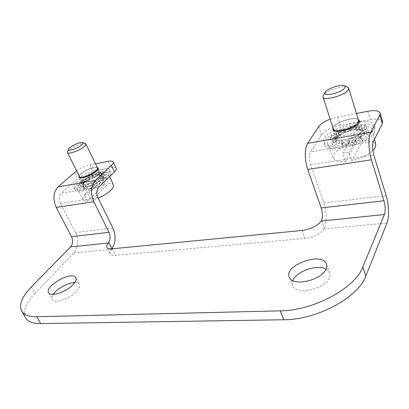 <?xml version="1.0" encoding="UTF-8"?>
<svg xmlns="http://www.w3.org/2000/svg" width="409" height="409" viewBox="0 0 409 409"><rect width="100%" height="100%" fill="white"/><g stroke="black" fill="none" stroke-linecap="round" stroke-linejoin="round"><path stroke-width="0.31" stroke-dasharray="2.04 1.53" d="M333.008 127.874C334.905 122.69 353.657 116.488 358.33 119.576M330.196 119.203L337.64 117.071L356.449 113.441M79.213 176.105C80.374 172.547 93.733 166.166 97.245 167.475M76.56 170.778C80.956 167.838 85.425 165.87 89.954 164.863L95.466 163.799M337.64 117.071L340.273 125.318L370.263 119.76C377.149 118.615 381.265 119.218 382.609 121.58M89.954 164.863L93.007 171.131L111.314 167.741C113.937 167.276 115.563 167.47 116.197 168.324M335.993 135.844L335.631 138.089C336.827 143.109 358.938 137.455 361.725 131.294L362.001 129.259C360.615 124.218 339.081 129.776 335.993 135.844M340.273 125.318C331.254 127.327 325.007 130.461 321.535 134.725L310.579 151.816L373.412 141.361M84.085 180.364C82.526 181.821 81.974 182.925 82.424 183.687C83.518 186.054 95.287 181.918 99.607 177.618C101.069 176.213 101.585 175.149 101.151 174.418C100.006 172.066 88.518 176.09 84.085 180.364M93.007 171.131C87.235 172.47 82.117 174.965 77.644 178.621L61.386 193.283L98.743 187.066M302.108 230.471L305.027 238.421C313.703 237.21 320.042 234.076 324.035 229.02L324.429 228.288C326.965 221.049 326.776 212.624 323.867 203.017L310.625 164.761C309.035 159.362 309.02 155.047 310.579 151.816M31.447 286.893L35.077 293.279L73.825 253.002C78.323 247.205 78.896 240.39 75.537 232.557L60.46 203.477C58.722 199.377 59.029 195.977 61.386 193.283M326.085 269.071L329.444 272.343C330.191 274.015 330.099 275.881 329.168 277.941C324.777 289.296 296.121 295.467 292.716 286.07C291.924 284.429 291.939 282.614 292.767 280.62M74.729 282.542C76.882 282.522 78.349 283.038 79.131 284.086C80.21 285.773 79.458 288.11 76.887 291.096C70.716 298.437 54.975 303.887 52.505 299.598C51.611 298.314 51.866 296.581 53.267 294.403M35.077 293.279C26.299 302.522 22.935 310.329 24.985 316.704M111.923 248.79L111.442 249.398C109.97 251.279 109.586 252.798 110.287 253.963C111.059 255.058 112.726 255.507 115.282 255.308L305.027 238.421M335.206 137.148L332.134 137.69L330.094 137.368C330.17 136.432 331.377 135.676 333.718 135.088L336.776 134.546L339.664 132.301L337.773 131.407C338.57 129.857 340.339 129.121 343.079 129.188L344.654 129.791L349.301 128.242L350.119 126.841C352.185 125.164 354.071 124.679 355.774 125.384L354.905 127.23L358.703 127.255L361.495 125.849C363.724 124.903 365.206 124.771 365.937 125.44L364.537 126.933L361.725 128.349L362.446 129.985L365.656 129.413L367.921 129.771C367.844 130.711 366.612 131.473 364.23 132.051L360.999 132.618L358.085 134.934L360.196 135.921C359.368 137.567 357.507 138.329 354.613 138.211L352.926 137.542L348.11 139.132L347.251 140.63C345.13 142.393 343.187 142.889 341.428 142.122L342.379 140.118L338.601 140.016L335.763 141.448C333.596 142.368 332.164 142.501 331.459 141.841L332.931 140.246L335.748 138.825L335.206 137.148L336.111 139.944L333.044 140.476L331.009 140.149C331.08 139.203 332.287 138.447 334.623 137.864L337.676 137.332L340.559 135.082L339.664 132.301M340.559 135.082L338.662 134.172C339.455 132.618 341.218 131.877 343.964 131.959L345.539 132.572L350.176 131.033L350.994 129.622C353.049 127.94 354.935 127.46 356.638 128.175L355.774 130.031L359.572 130.072L362.359 128.666C364.588 127.731 366.065 127.598 366.796 128.273L365.401 129.771L362.599 131.187L363.32 132.838L366.53 132.276L368.795 132.644C368.719 133.595 367.492 134.357 365.109 134.929L361.883 135.486L358.979 137.807L361.086 138.809C360.268 140.466 358.407 141.228 355.513 141.095L353.826 140.415L349.015 141.995L348.166 143.503C346.05 145.272 344.107 145.762 342.348 144.98L343.289 142.966L339.516 142.848L336.684 144.28C334.521 145.2 333.09 145.323 332.384 144.658L333.851 143.053L336.663 141.637L336.111 139.944M336.663 141.637L335.748 138.825M339.516 142.848L338.601 140.016M343.289 142.966L342.379 140.118M349.015 141.995L348.11 139.132M353.826 140.415L352.926 137.542M358.979 137.807L358.085 134.934M361.883 135.486L360.999 132.618M363.32 132.838L362.446 129.985M362.599 131.187L361.725 128.349M359.572 130.072L358.703 127.255M355.774 130.031L354.905 127.23M350.176 131.033L349.301 128.242M345.539 132.572L344.654 129.791M337.676 137.332L336.776 134.546M374.618 132.066C369.629 143.937 327.031 154.725 324.889 145.083C318.969 134.198 371.183 116.473 375.068 128.344L374.618 132.066M373.754 129.172C368.729 140.977 326.075 151.857 323.964 142.296C318.069 131.509 370.36 113.707 374.215 125.471L373.754 129.172M375.723 144.326C374.312 141.335 369.869 140.169 362.4 140.834L351.858 160.548C360.871 158.416 367.87 155.144 372.85 150.727M345.656 161.494L356.418 141.841C343.049 144.75 330.676 153.385 333.289 158.237C334.705 160.855 338.826 161.938 345.656 161.494L342.829 153.186L349.051 152.184L351.858 160.548M371.433 132.623L371.878 129.413C368.8 118.83 322.456 134.525 327.982 144.055C330.145 152.363 367.037 142.925 371.433 132.623M356.418 141.841L353.938 133.503L359.935 132.45L362.4 140.834M358.877 128.472L359.01 126.499C356.735 121.856 334.715 129.31 336.408 134.096L336.607 134.566C338.299 138.472 356.536 133.549 358.877 128.472M358.545 120.282C356.888 114.755 331.346 123.181 333.233 128.559M347.323 87.056C342.66 85.174 326.771 90.507 323.642 94.939M359.935 132.45L349.051 152.184M353.938 133.503L342.829 153.186M82.858 181.489L80.19 181.714C80.368 180.885 81.452 180.175 83.446 179.577L85.307 179.244L88.17 177.388L87.802 176.754C88.712 175.379 90.067 174.715 91.867 174.761L92.25 175.395L95.537 174.249L96.851 173.027C98.451 171.877 99.694 171.443 100.583 171.729L98.937 173.631L100.772 173.856L103.048 172.741L105.491 172.301L103.82 173.871L101.529 174.991L100.808 176.489L103.625 176.259C103.457 177.097 102.362 177.818 100.328 178.416L98.395 178.759L95.481 180.666L95.89 181.33C94.98 182.777 93.579 183.467 91.688 183.401L91.289 182.721L87.92 183.886L86.539 185.17C84.908 186.361 83.635 186.811 82.73 186.514L84.484 184.474L82.695 184.203L80.389 185.333L78.012 185.768C77.904 185.343 78.487 184.796 79.76 184.127L82.056 183.002L82.858 181.489L83.911 183.605L81.238 183.82C81.411 182.987 82.5 182.276 84.489 181.678L86.35 181.356L89.208 179.495L88.17 177.388M89.208 179.495L88.835 178.856C89.74 177.475 91.089 176.811 92.894 176.867L93.283 177.501L96.56 176.361L97.874 175.139C99.469 173.983 100.711 173.549 101.601 173.84L99.965 175.752L101.8 175.988L104.075 174.873L106.519 174.438L104.847 176.013L102.562 177.133L101.846 178.641L104.663 178.416C104.499 179.265 103.405 179.986 101.376 180.579L99.443 180.916L96.534 182.828L96.948 183.498C96.043 184.95 94.648 185.645 92.756 185.568L92.352 184.878L88.983 186.039L87.613 187.327C85.982 188.523 84.714 188.968 83.804 188.667L85.553 186.622L83.758 186.34L81.452 187.465L79.075 187.895C78.968 187.47 79.55 186.923 80.818 186.248L83.114 185.129L83.911 183.605M83.114 185.129L82.056 183.002M83.758 186.34L82.695 184.203M85.553 186.622L84.484 184.474M88.983 186.039L87.92 183.886M92.352 184.878L91.289 182.721M96.534 182.828L95.481 180.666M99.443 180.916L98.395 178.759M101.846 178.641L100.808 176.489M102.562 177.133L101.529 174.991M101.8 175.988L100.772 173.856M99.965 175.752L98.937 173.631M96.56 176.361L95.537 174.249M93.283 177.501L92.25 175.395M92.894 176.867L91.872 174.771L92.894 176.867M86.35 181.356L85.307 179.244M105.865 180.246C96.463 188.079 76.994 194.255 75.057 190.149C70.026 184.04 107.178 165.711 110.67 172.501C111.314 173.534 110.885 174.996 109.377 176.882M106.805 176.345C98.692 184.556 76.023 192.542 73.978 188.022C68.983 181.974 106.187 163.636 109.653 170.359C110.461 171.719 109.515 173.713 106.805 176.345M113.324 184.817C112.664 183.815 111.079 183.401 108.569 183.59L91.253 200.39L98.14 198.099M87.531 200.957L104.908 184.203C94.259 186.555 80.251 196.504 83.221 199.822C83.881 200.686 85.312 201.064 87.531 200.957L84.193 194.699L87.915 194.101L91.253 200.39M105.946 178.851C108.293 176.555 109.131 174.807 108.457 173.595C105.542 167.532 72.69 183.748 77.301 189.04C79.228 192.956 98.876 186.018 105.946 178.851M104.908 184.203L102.025 177.843L105.691 177.199L108.569 183.59M97.327 175.446C98.518 174.316 98.983 173.442 98.727 172.818L98.595 172.618C96.718 169.96 80.783 177.823 82.531 180.558L82.669 180.758C83.896 182.562 93.692 179.024 97.327 175.446M97.521 168.165L97.383 167.762C95.818 164.617 77.863 173.196 79.351 176.386M85.195 143.421C82.214 142.317 69.372 148.252 67.705 151.509M105.691 177.199L87.915 194.101M102.025 177.843L84.193 194.699M367.717 111.268L370.263 119.76M108.273 161.325L111.314 167.741M310.625 164.761L373.785 154.985M60.46 203.477L97.93 197.68M323.867 203.017L386.137 195.609M75.537 232.557L112.904 228.11M324.035 229.02L387.006 222.987M73.825 253.002L111.442 249.398M74.52 172.363L77.644 178.621M318.795 126.493L321.535 134.725M112.03 248.8L115.282 255.308M321.612 220.282L324.429 228.288M333.044 140.476L332.134 137.69M333.851 143.053L332.931 140.246M336.684 144.28L335.763 141.448M342.42 144.469L341.505 141.611M348.166 143.503L347.251 140.63M355.513 141.095L354.613 138.211M360.687 138.472L359.797 135.589M365.109 134.929L364.23 132.051M366.53 132.276L365.656 129.413M365.401 129.771L364.537 126.933M362.359 128.666L361.495 125.849M356.571 128.615L355.707 125.819M350.994 129.622L350.119 126.841M343.964 131.959L343.079 129.188M339 134.459L338.11 131.688M334.623 137.864L333.718 135.088M364.051 133.907C365.247 130.931 362.164 129.218 356.387 129.495C348.202 130.297 338.289 134.75 335.513 138.876C334.107 141.831 336.863 143.692 342.65 143.528C350.978 142.848 361.5 138.119 364.051 133.907M361.019 132.475L361.147 130.328C358.652 125.272 335.043 133.237 336.868 138.452C337.195 143.493 358.34 138.36 361.019 132.475M82.051 183.927L80.997 181.816M80.818 186.248L79.76 184.127M81.452 187.465L80.389 185.333M84.172 187.905L83.104 185.758M87.613 187.327L86.539 185.17M92.746 185.558L91.682 183.39M96.948 183.498L95.89 181.33M101.376 180.579L100.328 178.416M103.779 178.304L102.736 176.146M104.847 176.013L103.82 173.871M104.075 174.873L103.048 172.741M101.268 174.525L100.251 172.409M97.874 175.139L96.851 173.027M88.835 178.856L87.802 176.754M84.489 181.678L83.446 179.577M101.519 179.623C109.106 172.404 91.856 175.548 84.295 182.624C81.718 185.323 81.918 186.816 84.878 187.087C89.413 186.882 97.562 183.227 101.519 179.623M99.361 178.482C100.798 177.097 101.243 176.074 100.701 175.41C98.651 172.516 81.56 180.962 83.451 183.953C84.121 186.371 95.277 182.557 99.361 178.482M380.068 112.894L380.15 113.17M113.14 161.836L113.262 162.097M107.051 247.522L110.287 253.963M48.799 292.972L52.505 299.598M75.89 278.018L79.131 284.086M289.414 277.547L292.716 286.07M326.648 264.546L329.444 272.343M79.228 177.261L82.424 183.687M98.145 168.196L101.151 174.418M332.88 129.612L335.631 138.089M359.445 120.911L362.001 129.259M336.234 141.003L335.324 138.201M332.384 144.658L331.459 141.841M342.348 144.98L341.428 142.122M361.086 138.809L360.196 135.921M368.795 132.644L367.921 129.771M363.192 132.01L362.323 129.157M366.796 128.273L365.937 125.44M356.638 128.175L355.774 125.384M338.662 134.172L337.773 131.407M331.009 140.149L330.094 137.368M375.068 128.344L374.215 125.471M324.889 145.083L323.964 142.296M374.439 139.341L371.878 129.413M333.289 158.237L327.982 144.055M359.01 126.499L361.224 130.43L358.422 129.73C355.774 129.668 352.169 130.272 347.609 131.55C343.233 133.283 340.094 134.939 338.192 136.529L336.745 138.62L336.408 134.096M359.199 126.974L358.846 123.007M358.657 120.926L358.627 120.543M336.607 134.566L334.521 130.936M79.075 187.895L78.012 185.768M83.804 188.667L82.73 186.514M92.756 185.568L91.688 183.401M104.663 178.416L103.625 176.259M106.519 174.438L105.491 172.301M101.601 173.84L100.583 171.729M81.238 183.82L80.19 181.714M110.67 172.501L109.653 170.359M75.057 190.149L73.978 188.022M109.735 176.54L108.457 173.595M83.221 199.822L77.301 189.04M98.595 172.618L100.997 175.676C100.011 175.804 100.139 174.541 91.718 177.997C82.935 182.644 83.257 184.393 83.318 184.433L82.531 180.558M98.727 172.818L97.863 169.484M82.669 180.758L80.415 177.833"/><path stroke-width="0.61" d="M95.466 163.799L108.273 161.325C110.9 160.839 112.521 161.013 113.14 161.836C113.625 162.654 113.042 163.861 111.386 165.441L95.471 180.369C90.844 185.916 90.287 193.033 93.809 201.709L108.988 232.312C110.553 235.988 110.466 239.342 108.722 242.384L108.252 243.018C106.764 244.884 106.36 246.382 107.051 247.522C107.812 248.595 109.474 249.02 112.03 248.8L302.108 230.471C310.814 229.198 317.185 226.059 321.229 221.039L321.612 220.282C322.737 216.637 322.594 212.527 321.183 207.941L307.732 169.413C304.485 160.446 304.49 147.807 307.67 143.344L318.795 126.493C320.722 123.85 324.526 121.422 330.196 119.203M321.183 207.941L383.964 200.732L371.423 159.796C368.397 150.251 368.074 136.933 370.692 132.347L379.787 115.041L382.349 123.774L382.609 121.58L380.15 113.17M383.964 200.732C385.421 206.192 385.559 210.788 384.394 214.52L362.814 267C355.375 288.079 313.146 310.794 280.252 310.855L36.769 316.719C29.693 316.817 24.862 315.278 22.291 312.093C18.298 305.809 21.35 297.404 31.447 286.893L70.609 246.903C72.894 244.004 73.185 240.579 71.483 236.622L56.212 207.389C52.684 199.101 53.313 192.266 58.093 186.887L76.56 170.778M358.33 119.576L359.363 120.655L359.071 122.649C356.224 128.702 334.03 134.51 332.88 129.612L333.008 127.874M356.449 113.441L367.717 111.268C374.629 110.062 378.744 110.604 380.068 112.894L379.787 115.041M97.245 167.475L98.037 167.976C98.462 168.682 97.935 169.73 96.458 171.12C92.091 175.374 80.287 179.561 79.228 177.261L79.213 176.105M382.349 123.774L373.412 141.361C372.154 144.709 372.277 149.249 373.785 154.985L386.137 195.609C388.928 204.541 389.358 217.358 387.006 222.987L365.835 276.029C358.56 297.333 316.643 319.976 283.841 319.751L40.736 323.596C33.656 323.637 28.809 322.026 26.196 318.78L24.985 316.704M108.722 242.384L111.923 248.79C115.798 242.726 116.125 235.835 112.904 228.11L97.93 197.68C96.192 193.385 96.463 189.848 98.743 187.066L114.484 171.99C116.12 170.389 116.693 169.168 116.197 168.324L113.262 162.097M292.767 280.62C296.09 271.443 317.282 264.035 326.085 269.071M53.267 294.403C56.79 288.744 68.196 282.466 74.729 282.542M326.024 269.209C321.535 280.446 292.752 286.781 289.414 277.547C282.721 265.932 321.346 251.32 326.336 263.687C327.077 265.329 326.97 267.169 326.024 269.209M73.272 284.383C67.02 291.668 51.227 297.174 48.799 292.972C43.507 286.786 71.575 270.661 75.593 277.455C76.652 279.107 75.875 281.418 73.272 284.383M372.85 150.727L375.329 147.557L375.723 144.326L374.439 139.341M333.233 128.559L333.442 129.065C335.262 133.334 355.636 127.766 358.264 122.184L358.627 120.543L348.734 88.308M323.642 94.939L323.023 96.008L323.028 97.097C323.959 101.284 345.39 95.215 348.315 89.837L348.667 88.093L347.323 87.056M344.797 87.833L345.14 86.667L344.46 85.839C341.157 83.681 325.692 89.157 324.92 92.725C322.808 97.286 342.052 92.628 344.797 87.833M109.377 176.882L105.865 180.246M98.14 198.099C103.569 195.747 107.848 193.074 110.977 190.083C113.221 187.813 114.004 186.054 113.324 184.817L109.735 176.54M79.351 176.386L79.54 176.703C80.87 178.672 91.8 174.704 95.87 170.757C97.199 169.51 97.725 168.549 97.444 167.874M67.705 151.509L67.562 152.68C68.451 154.622 79.811 150.471 84.152 146.591C85.619 145.318 86.171 144.387 85.803 143.794L85.195 143.421M81.601 145.011C83.047 143.753 83.37 142.94 82.577 142.577C80.282 141.396 68.349 147.194 68.482 149.433C67.935 151.683 77.812 148.37 81.601 145.011M307.732 169.413L371.423 159.796M307.67 143.344L370.692 132.347M58.093 186.887L95.471 180.369M56.212 207.389L93.809 201.709M36.769 316.719L40.736 323.596M280.252 310.855L283.841 319.751M321.229 221.039L384.394 214.52M70.609 246.903L108.252 243.018M71.483 236.622L108.988 232.312M362.814 267L365.835 276.029M111.386 165.441L114.484 171.99M22.291 312.093L26.196 318.78M75.593 277.455L75.89 278.018M326.336 263.687L326.648 264.546M359.363 120.655L359.445 120.911M358.846 123.007L358.657 120.926M334.521 130.936L333.442 129.065M333.315 128.825L323.028 97.097M324.92 92.725L323.023 96.008M344.46 85.839L347.854 87.281M97.863 169.484L97.521 168.165M80.415 177.833L79.54 176.703M97.383 167.762L85.895 143.978M79.458 176.601L67.562 152.68M68.482 149.433L67.444 152.204M82.577 142.577L85.358 143.477"/></g></svg>
